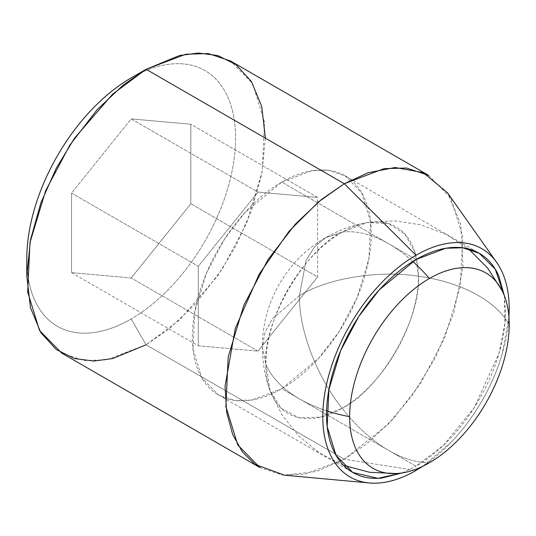 <?xml version="1.0" encoding="UTF-8"?>
<svg xmlns="http://www.w3.org/2000/svg" width="536" height="536" viewBox="0 0 536 536"><rect width="100%" height="100%" fill="white"/><g stroke="black" fill="none" stroke-linecap="round" stroke-linejoin="round"><path stroke-width="0.4" stroke-dasharray="2.68 2.01" d="M299.45 295.577L272.248 318.96L264.858 332.869L262.385 347.234L265.863 364.232C262.452 322.639 304.388 250.004 342.115 232.162L325.654 237.656L314.451 246.975L306.096 260.329L299.45 295.577C328.032 278.151 378.215 269.97 418.368 276.187C421.778 317.781 379.843 390.416 342.115 408.258C316.655 376.6 298.646 329.044 299.45 295.577L306.096 260.329L314.451 246.975L325.654 237.656L342.115 232.162L367.287 222.561L388.272 223.479L405.048 234.158L415.212 252.938L418.368 276.187C378.215 269.97 328.032 278.151 299.45 295.577C298.646 329.044 316.655 376.6 342.115 408.258L320.401 417.149L299.055 417.738L281.42 408.553L270.137 390.838L265.863 364.232L262.385 347.234L264.858 332.869L272.248 318.96L299.45 295.577M342.115 232.162A107.837 62.263 120 0 0 265.863 364.232A126.529 73.05 0 0 0 299.45 398.891A126.529 73.05 0 0 0 326.585 410.804A126.529 73.05 180 0 1 299.45 398.891A126.529 73.05 180 0 1 265.863 364.232A107.837 62.263 120 0 0 270.546 391.923A107.837 62.263 120 0 0 342.115 408.258A107.837 62.263 120 0 0 418.368 276.187A126.529 73.05 180 0 1 509.2 324.555A126.529 73.05 0 0 0 418.368 276.187A107.837 62.263 120 0 0 368.44 222.38A107.837 62.263 120 0 0 342.115 232.162A126.529 73.05 60 0 1 412.807 261.461A126.529 73.05 -120 0 0 342.115 232.162M429.423 462.736A126.529 73.05 60 0 1 342.115 408.258A126.529 73.05 -120 0 0 429.423 462.736M504.389 295.825L504.899 323.242L499.137 353.043L474.105 407.883L443.205 445.584L416.003 466.179L281.795 388.701L318.525 358.383L338.926 331.905L357.13 297.627L368.882 258.774L370.611 221.616L361.713 192.799L345.057 175.808L328.468 170.294L311.617 170.763L281.795 182.073L416.003 259.558L281.795 182.073L245.059 212.39L224.664 238.862L206.46 273.139L194.702 311.992L192.98 349.15L201.871 377.967L218.527 394.965L235.116 400.472L251.967 400.01L281.795 388.701L416.003 466.179C427.862 459.332 439.279 450.119 450.24 438.548C461.201 426.978 470.876 413.926 479.264 399.394C487.653 384.868 494.118 369.961 498.661 354.678C503.204 339.402 505.475 324.91 505.475 311.215L504.416 295.899M61.741 353.144L83.864 360.493L106.329 359.87L146.094 344.789L344.3 459.225L304.535 474.306L282.07 474.923L259.947 467.58M284.502 475.191L316.434 471.506L344.3 459.225L416.003 470.487L344.3 459.225L387.729 424.7L412.164 395.581L435.467 357.693L453.791 312.95L463.037 266.231L460.739 224.262L447.527 192.826M131.186 77.901C145.028 69.908 158.341 65.278 171.131 64.012C183.915 62.746 195.205 64.936 204.993 70.591C214.782 76.239 222.326 84.916 227.619 96.627C232.919 108.339 235.565 122.181 235.565 138.167C235.565 154.147 232.919 171.051 227.619 188.88C222.326 206.702 214.782 224.095 204.993 241.046C195.205 257.997 183.915 273.226 171.131 286.726C158.341 300.227 145.028 310.974 131.186 318.96C117.344 326.953 104.024 331.583 91.241 332.849C78.45 334.116 67.161 331.925 57.372 326.277C47.583 320.622 40.046 311.945 34.746 300.234C29.447 288.529 26.8 274.68 26.8 258.694A147.621 85.231 120 0 0 131.186 318.96L146.094 344.789L131.186 318.96A147.621 85.231 120 0 0 235.565 138.167A147.621 85.231 120 0 0 131.186 77.901L146.094 69.291M265.394 138.161L261.722 174.193L251.357 211.09L235.974 245.723L217.67 275.913L179.5 319.999L146.094 344.789L169.014 328.997L195.071 304.374L222.273 269.072L246.54 223.365L262.218 171.56L264.516 122.02L252.657 83.596L230.447 60.937M131.186 277.963L71.536 272.636L71.536 193.101L131.186 118.898L190.829 124.231L190.829 203.76L131.186 277.963L190.829 203.76L190.829 124.231L317.58 197.409L317.58 276.938L190.829 203.76L317.58 276.938L257.937 351.14L131.186 277.963L257.937 351.14L198.287 345.814L71.536 272.636L131.186 277.963M508.945 317.258L502.105 354.343C497.375 370.255 490.641 385.779 481.904 400.915C473.161 416.057 463.084 429.651 451.667 441.704L422.978 466.166M402.208 472.926L416.003 466.179L402.134 472.94M501.019 269.688A131.802 76.099 -60 0 1 416.003 470.487M428.659 175.366L450.863 198.025L462.722 236.456L460.424 285.996L444.746 337.801L420.479 383.501L393.277 418.804L367.22 443.426L344.3 459.225L146.094 344.789M71.536 272.636L198.287 345.814L198.287 266.285L71.536 193.101L71.536 272.636M71.536 193.101L198.287 266.285L257.937 192.082L131.186 118.898L71.536 193.101M131.186 118.898L257.937 192.082L317.58 197.409L190.829 124.231L131.186 118.898M317.58 197.409L257.937 192.082L198.287 266.285L198.287 345.814L257.937 351.14L317.58 276.938L317.58 197.409M281.795 182.073C269.93 188.92 258.513 198.132 247.552 209.703C236.59 221.274 226.916 234.326 218.527 248.858C210.139 263.39 203.673 278.291 199.131 293.574C194.595 308.85 192.324 323.342 192.324 337.044C192.324 350.738 194.595 362.611 199.131 372.647C203.673 382.684 210.139 390.121 218.527 394.965C226.916 399.809 236.59 401.685 247.552 400.6C258.513 399.514 269.93 395.548 281.795 388.701C293.661 381.846 305.071 372.641 316.032 361.063C326.994 349.492 336.668 336.44 345.057 321.915C353.452 307.383 359.911 292.475 364.453 277.199C368.996 261.916 371.267 247.431 371.267 233.73C371.267 220.028 368.996 208.162 364.453 198.126C359.911 188.089 353.452 180.652 345.057 175.808C336.668 170.964 326.994 169.081 316.032 170.167C305.071 171.252 293.661 175.225 281.795 182.073M343.603 465.375L319.63 453.108L298.793 436.049L282.043 414.971L270.137 390.838C264.992 376.748 262.406 362.215 262.385 347.234C261.983 302.867 287.035 259.491 325.654 237.656C338.638 230.179 352.514 225.147 367.287 222.561L394.141 220.812L420.773 224.778L445.965 234.292L468.571 248.918M502.071 290.599L502.326 291.115M396.452 473.543L397.022 473.502M345.057 175.808L479.264 253.287M369.277 482.963L367.803 482.829M496.644 262.359L495.787 261.146M218.527 394.965L352.735 472.451"/><path stroke-width="0.8" d="M326.585 410.804A126.529 73.05 0 0 0 349.64 416.68A112.821 65.137 -60 0 1 429.423 278.499A126.529 73.05 -120 0 0 412.807 261.461A126.529 73.05 60 0 1 429.423 278.499A112.821 65.137 -60 0 1 501.823 290.137A112.821 65.137 -60 0 1 509.2 324.555A112.821 65.137 -60 0 1 429.423 462.736C418.844 468.846 408.667 472.383 398.891 473.355C389.116 474.32 380.493 472.645 373.009 468.323C365.532 464.008 359.763 457.375 355.716 448.424C351.67 439.473 349.64 428.894 349.64 416.68C349.64 404.459 351.67 391.541 355.716 377.92C359.763 364.292 365.532 351.006 373.009 338.049C380.493 325.091 389.116 313.453 398.891 303.135C408.667 292.817 418.844 284.603 429.423 278.499C440.002 272.389 450.18 268.851 459.948 267.879C469.724 266.915 478.353 268.59 485.83 272.911C493.314 277.226 499.076 283.859 503.13 292.81C507.177 301.761 509.2 312.341 509.2 324.555C509.2 336.776 507.177 349.693 503.13 363.314C499.076 376.942 493.314 390.228 485.83 403.186C478.353 416.144 469.724 427.782 459.948 438.1C450.18 448.418 440.002 456.632 429.423 462.736A112.821 65.137 -60 0 1 395.923 473.563A112.821 65.137 -60 0 1 349.64 416.68A126.529 73.05 180 0 1 326.585 410.804M504.416 295.899L498.661 275.611C494.118 265.575 487.653 258.131 479.264 253.287C470.876 248.443 461.201 246.567 450.24 247.652C439.279 248.738 427.862 252.704 416.003 259.558L445.825 248.248L462.675 247.779L479.264 253.287L495.257 269.166L504.389 295.825M259.947 467.58L237.743 444.92L225.884 406.496L228.182 356.949L243.86 305.151L268.127 259.444L295.329 224.142L321.386 199.519L344.3 183.721L146.094 69.291L123.18 85.09L97.117 109.713L69.921 145.008L45.647 190.715L29.976 242.52L27.678 292.06L39.537 330.484L61.741 353.144L259.947 467.58M422.978 466.166L416.003 470.487A131.802 76.099 -60 0 1 358.457 480.745A131.802 76.099 -60 0 1 327.911 378.577A131.802 76.099 -60 0 1 416.003 255.25L344.3 183.721L318.538 201.851L289.078 231.257L259.183 274.11L235.25 328.581L225.06 386.248L226.668 412.298L232.678 434.522L242.446 451.989L255.015 464.377L284.502 475.191L367.803 482.829M495.787 261.146L447.527 192.826L423.185 172.592L395.133 167.507L368.065 172.766L344.3 183.721L384.071 168.646L406.536 168.023L428.659 175.366L230.447 60.937L208.33 53.587L185.858 54.21L146.094 69.291L131.179 77.901A147.621 85.231 120 0 0 26.8 258.694L26.8 275.913L30.472 239.887L40.837 202.99L56.213 168.358L74.517 138.167L112.694 94.088L146.094 69.291L131.186 77.901C117.344 85.887 104.024 96.634 91.241 110.135C78.45 123.635 67.161 138.864 57.372 155.815C47.583 172.766 40.046 190.159 34.746 207.981C29.447 225.81 26.8 242.714 26.8 258.694M146.094 344.789L112.694 358.564L93.82 361.043L74.517 358.564L56.213 349.505L40.837 332.635L30.472 307.704L26.8 275.913M416.003 470.487C403.642 477.623 391.756 481.757 380.332 482.889C368.915 484.015 358.839 482.058 350.102 477.013C341.358 471.968 334.625 464.216 329.895 453.764C325.164 443.312 322.799 430.951 322.799 416.68C322.799 402.409 325.164 387.314 329.895 371.394C334.625 355.482 341.358 339.958 350.102 324.823C358.839 309.681 368.915 296.086 380.332 284.033C391.756 271.98 403.642 262.385 416.003 255.25L344.3 183.721L146.094 69.291L179.5 55.516L198.367 53.037L217.67 55.516L235.974 64.575L251.357 81.445L261.722 106.376L265.394 138.161M501.019 269.688A131.802 76.099 -60 0 0 416.003 255.25C428.358 248.114 440.25 243.981 451.667 242.848C463.084 241.723 473.161 243.679 481.904 248.724C490.641 253.769 497.375 261.521 502.105 271.973C506.835 282.425 509.2 294.787 509.2 309.058L508.945 317.258M402.134 472.94L377.927 478.34L352.735 472.451L336.079 455.453L327.188 426.636L328.91 389.478L340.668 350.624L358.865 316.347L379.267 289.869L416.003 259.558C404.137 266.405 392.721 275.618 381.759 287.189C370.798 298.76 361.123 311.811 352.735 326.344C344.347 340.876 337.881 355.777 333.338 371.059C328.803 386.335 326.531 400.828 326.531 414.522C326.531 428.224 328.803 440.09 333.338 450.126C337.881 460.163 344.347 467.606 352.735 472.451C361.123 477.295 370.798 479.171 381.759 478.085L402.208 472.926M468.571 248.918L487.552 267.973L502.071 290.599M343.603 465.375L369.599 472.283L396.452 473.543"/></g></svg>
